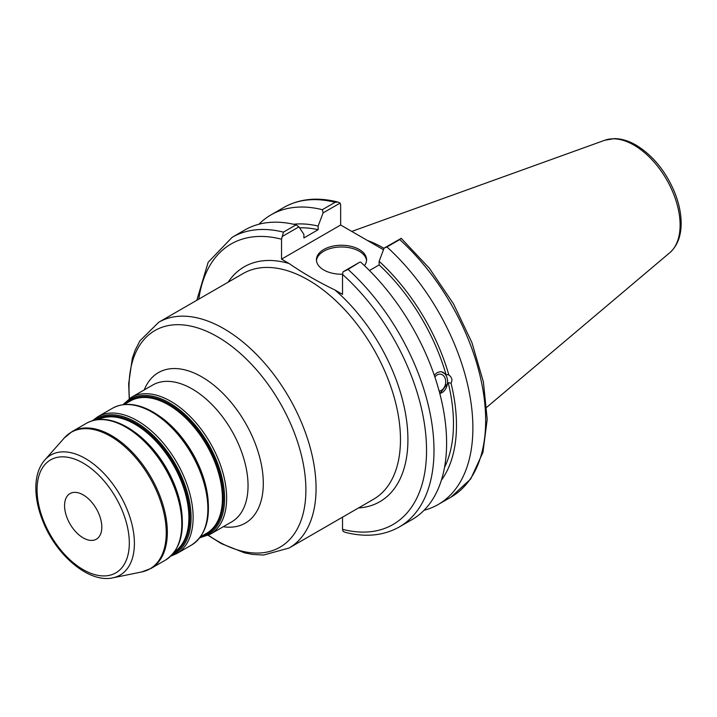<?xml version="1.0" encoding="UTF-8"?>
<svg xmlns="http://www.w3.org/2000/svg" width="717" height="717" viewBox="0 0 717 717"><rect width="100%" height="100%" fill="white"/><g stroke="black" fill="none" stroke-linecap="round" stroke-linejoin="round"><path stroke-width="1.08" d="M101.805 527.138A26.332 15.2 -120 0 0 90.315 500.636A26.332 15.2 -120 0 0 70.024 493.583A26.332 15.2 -120 0 0 64.566 505.637A26.332 15.2 -120 0 0 76.065 532.131A26.332 15.2 -120 0 0 96.356 539.193A26.332 15.2 -120 0 0 101.805 527.138M342.529 517.172L342.529 529.325L343.067 531.324L345.262 532.355C365.679 537.517 383.712 535.707 399.36 526.923A167.213 96.544 -120 0 0 348.05 269.422L343.067 271.806L342.529 274.423L342.529 294.373L335 290.026C318.321 281.969 303.004 273.132 289.05 263.498L281.53 259.151L281.53 239.2L283.457 232.129A167.213 96.544 -120 0 0 232.147 237.309L208.172 262.261L196.808 300.28M282.068 236.592L298.917 226.859L296.085 224.842A167.213 96.544 -120 0 0 244.775 230.014L232.147 237.309M298.917 226.859L303.874 234.307L303.874 237.945L318.142 229.709L318.142 226.079L323.098 212.895L340.109 203.081L340.647 205.071L340.647 225.021L383.478 249.749M434.896 377.061A8.541 6.319 -81.1 0 1 440.641 374.175A8.541 6.319 -81.1 0 1 445.356 379.123A8.541 6.319 -81.1 0 1 439.163 391.079M434.269 375.215L437.065 372.643L440.301 371.684L441.529 371.764L446.001 374.48L448.833 374.919C451.979 377.393 452.705 380.135 451.029 383.156L448.197 382.708L439.835 393.624M439.799 393.481A11.06 8.183 98.9 0 0 447.139 378.092A11.06 8.183 98.9 0 0 441.305 371.729M441.385 480.22A152.515 88.057 -120 0 0 451.029 383.156M424.079 510.262A167.213 96.544 -120 0 0 438.248 504.472A167.213 96.544 -120 0 0 386.938 246.971L399.719 239.595A167.213 96.544 60 0 1 451.029 497.096L438.248 504.472M451.029 497.096L470.693 478.974L482.944 452.391L487.202 419.337L483.41 381.937L471.911 342.583L453.502 303.847L429.411 268.31L401.233 238.34L384.097 248.118L386.938 246.971M384.097 248.118L379.141 261.293L379.141 264.923L369.452 270.515M448.833 374.919A152.515 88.057 -120 0 0 379.141 261.293M444.531 467.403A148.249 85.592 -120 0 0 448.197 382.708M348.05 269.422L359.916 262.081L343.067 271.806M340.647 225.021L281.53 259.151M337.913 202.042C317.497 196.888 299.464 198.699 283.815 207.473A167.213 96.544 60 0 1 335.126 202.302L337.913 202.042L340.109 203.081M335.126 202.302L322.345 209.687L323.098 212.895M401.108 238.295L399.719 239.595M384.016 248.351A117.05 67.577 -120 0 0 367.337 240.437M296.085 224.842L283.457 232.129M399.36 526.923L411.979 519.637A167.213 96.544 -120 0 0 360.669 262.135M366.548 260.603A25.086 14.483 0 0 0 359.244 251.228A25.086 14.483 0 0 0 332.598 247.93A25.086 14.483 0 0 0 316.466 260.603M342.529 274.208A25.086 14.483 180 0 1 323.77 269.986A25.086 14.483 180 0 1 316.43 259.742A25.086 14.483 180 0 1 331.908 246.361A25.086 14.483 180 0 1 359.244 249.507A25.086 14.483 180 0 1 366.593 259.742A25.086 14.483 180 0 1 364.433 265.622M446.001 374.48A148.249 85.592 -120 0 0 379.141 264.923M318.142 229.709A148.249 85.592 -120 0 0 299.563 227.827M322.345 209.687A167.213 96.544 -120 0 0 271.035 214.858A167.213 96.544 -120 0 0 258.936 224.233M318.142 226.079A152.515 88.057 -120 0 0 293.603 224.26M129.311 543.011A65.229 37.66 60 0 1 83.19 569.648A65.229 37.66 60 0 1 37.06 489.756A65.229 37.66 60 0 1 83.19 463.119A65.229 37.66 60 0 1 129.311 543.011M85.395 458.522A69.298 40.009 -120 0 0 44.812 459.973C39.112 466.633 36.128 475.443 35.85 486.404C35.635 497.562 38.037 509.303 43.038 521.626C56.535 555.711 89.168 583.315 112.856 577.83A69.298 40.009 -120 0 0 134.402 543.405A69.298 40.009 -120 0 0 85.395 458.522M44.812 459.973L64.351 437.899A78.816 45.503 60 0 1 110.508 436.259A78.816 45.503 60 0 1 166.245 532.785A78.816 45.503 60 0 1 141.742 571.942L150.973 568.464A78.995 45.61 -120 0 0 167.339 532.301A78.995 45.61 -120 0 0 111.476 435.551A78.995 45.61 -120 0 0 71.978 431.643L86.443 423.29A78.995 45.61 60 0 1 125.941 427.198A78.995 45.61 60 0 1 181.804 523.948A78.995 45.61 60 0 1 165.439 560.12C181.025 549.563 185.828 530.311 179.868 502.357C174.751 481.663 164.91 463.039 150.337 446.494C142.961 438.311 135.181 431.849 126.999 427.099C111.538 418.361 98.023 417.088 86.443 423.29M182.118 516.285A76.361 44.087 -120 0 0 132.744 430.756M98.283 419.562A76.361 44.087 60 0 1 134.895 424.177A76.361 44.087 60 0 1 188.894 517.71A76.361 44.087 60 0 1 174.581 551.723M182.351 522.774A77.947 45.001 -120 0 0 127.232 427.314M173.684 552.924A76.889 44.391 -120 0 0 189.906 517.549A76.889 44.391 -120 0 0 135.54 423.38A76.889 44.391 -120 0 0 96.795 419.741M94.277 420.216A77.947 45.001 60 0 1 135.97 422.268A77.947 45.001 60 0 1 191.089 517.737A77.947 45.001 60 0 1 172.017 554.868M208.19 501.228A76.361 44.087 -120 0 0 158.815 415.708M124.202 404.531L130.225 401.045A76.361 44.087 60 0 1 168.414 404.827A76.361 44.087 60 0 1 222.413 498.36A76.361 44.087 60 0 1 206.595 533.314L200.563 536.8M208.414 507.726A77.947 45.001 -120 0 0 153.304 412.266M202.75 535.536A76.889 44.391 -120 0 0 223.426 498.198A76.889 44.391 -120 0 0 169.06 404.029A76.889 44.391 -120 0 0 126.38 403.268M123.817 404.567A77.947 45.001 60 0 1 169.49 402.918A77.947 45.001 60 0 1 224.6 498.387A77.947 45.001 60 0 1 200.33 537.114M170.709 556.177L176.758 553.578A78.995 45.61 -120 0 0 193.124 517.414A78.995 45.61 -120 0 0 137.261 420.664A78.995 45.61 -120 0 0 97.763 416.756L92.493 420.691M97.763 416.756L112.515 408.233A78.995 45.61 60 0 1 152.013 412.15A78.995 45.61 60 0 1 207.867 508.9A78.995 45.61 60 0 1 191.511 545.063L176.758 553.578M199.819 537.786L210.278 534.228A78.995 45.61 -120 0 0 226.635 498.064A78.995 45.61 -120 0 0 170.78 401.314A78.995 45.61 -120 0 0 131.274 397.406L122.965 404.684M131.274 397.406L152.685 385.047A78.995 45.61 60 0 1 192.183 388.955A78.995 45.61 60 0 1 248.046 485.705A78.995 45.61 60 0 1 231.681 521.868L210.278 534.228M358.491 507.95A135.612 78.296 -120 0 0 407.086 424.581A135.612 78.296 -120 0 0 335 290.026M158.726 322.265L243.135 273.536A130.351 75.258 60 0 1 373.476 348.785A130.351 75.258 60 0 1 373.476 499.301L289.068 548.03A130.351 75.258 -120 0 0 316.063 488.358A130.351 75.258 -120 0 0 223.892 328.718A130.351 75.258 -120 0 0 158.726 322.265L139.932 340.817L135.02 350.523L132.322 358.285L128.666 383.747L129.239 398.697M289.05 263.498A135.612 78.296 -120 0 0 228.14 282.184M198.806 299.123A161.943 93.497 60 0 1 281.53 239.2M223.256 526.735A86.9 50.172 -120 0 0 263.3 483.348A86.9 50.172 -120 0 0 201.862 376.918A86.9 50.172 -120 0 0 144.26 389.905M129.463 398.544A125.081 72.211 60 0 1 128.997 387.807A125.081 72.211 60 0 1 217.448 336.748A125.081 72.211 60 0 1 305.89 489.935A125.081 72.211 60 0 1 208.378 535.232M342.529 274.423A161.943 93.497 60 0 1 426.543 450.375A161.943 93.497 60 0 1 342.529 529.325M680.11 225.057A65.283 37.696 60 0 1 669.786 252.707C677.198 246.056 680.989 236.52 681.15 224.089C681.231 213.935 679.044 203.305 674.58 192.21C665.654 171.094 652.802 155.392 636.042 145.103C628.719 140.864 621.54 138.695 614.496 138.614L604.843 140.227A65.283 37.696 60 0 1 633.945 145.103A65.283 37.696 60 0 1 680.11 225.057M112.856 577.83L141.742 571.942M165.439 560.12L150.973 568.464M191.511 545.063C207.088 534.515 211.9 515.263 205.931 487.309C200.814 466.615 190.973 447.991 176.409 431.446C169.024 423.263 161.244 416.801 153.062 412.042C137.61 403.312 124.095 402.04 112.515 408.233M64.351 437.899L71.978 431.643M208.136 535.348L221.275 543.585L244.587 552.861L252.707 554.429L263.614 555.03L289.068 548.03M604.843 140.227L351.76 231.439M669.786 252.707L486.816 407.211M283.815 207.473L271.035 214.858"/></g></svg>
